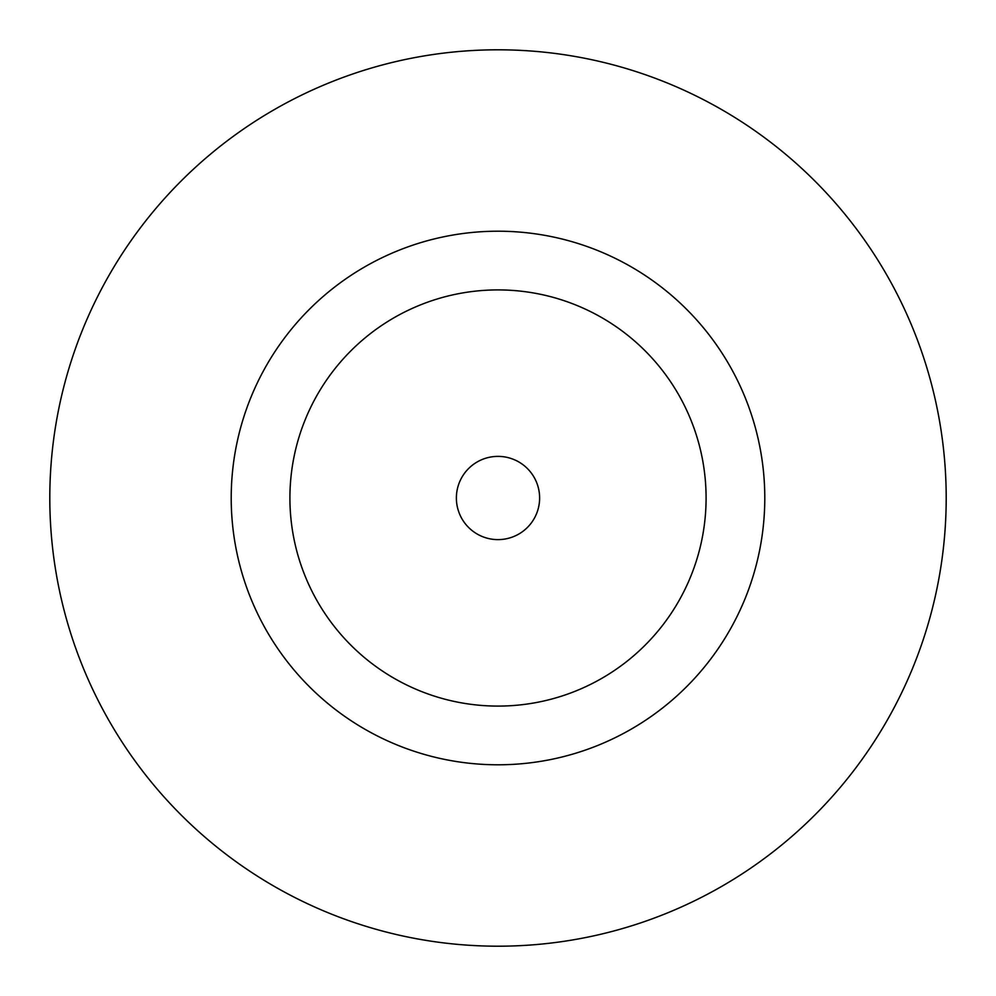 <?xml version="1.0" encoding="UTF-8"?>
<svg xmlns="http://www.w3.org/2000/svg" width="996" height="996" viewBox="0 0 996 996"><rect width="100%" height="100%" fill="white"/><g stroke="black" fill="none" stroke-linecap="round" stroke-linejoin="round"><path stroke-width="1.49" d="M539.62 498A41.62 41.62 0 0 0 498 456.38A41.62 41.62 0 0 0 456.38 498A41.62 41.62 0 0 0 498 539.62A41.62 41.62 0 0 0 539.62 498M764.791 498A266.791 266.791 0 0 0 498 231.209A266.791 266.791 0 0 0 231.209 498A266.791 266.791 0 0 0 498 764.791A266.791 266.791 0 0 0 764.791 498M946.2 498A448.2 448.2 0 0 0 498 49.8A448.2 448.2 0 0 0 49.8 498A448.2 448.2 0 0 0 498 946.2A448.2 448.2 0 0 0 946.2 498M289.911 498A208.089 208.089 0 0 0 498 706.089A208.089 208.089 0 0 0 706.089 498A208.089 208.089 0 0 0 498 289.911A208.089 208.089 0 0 0 289.911 498"/></g></svg>
